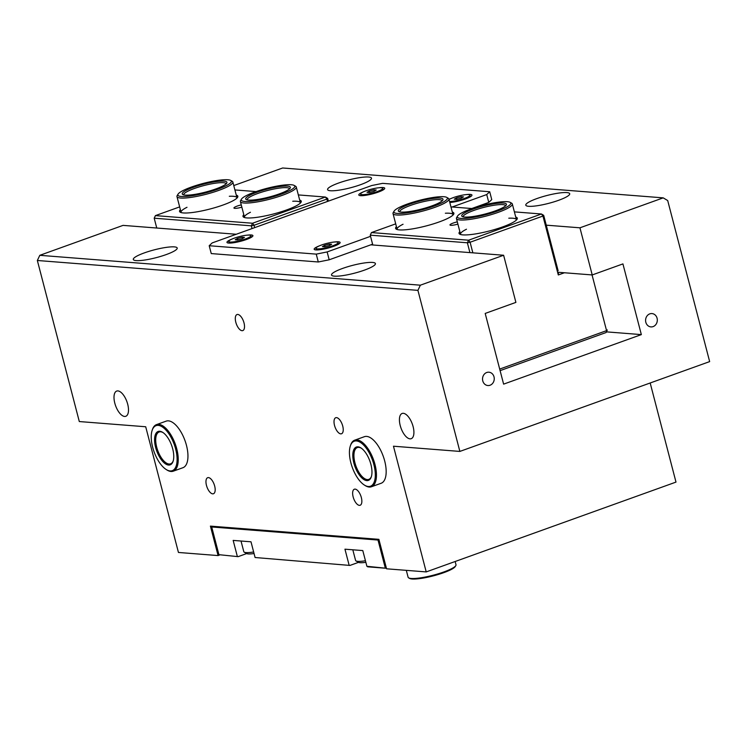 <?xml version="1.0" encoding="UTF-8"?>
<svg xmlns="http://www.w3.org/2000/svg" width="747" height="747" viewBox="0 0 747 747"><rect width="100%" height="100%" fill="white"/><g stroke="black" fill="none" stroke-linecap="round" stroke-linejoin="round"><path stroke-width="1.12" d="M39.796 255.315L37.35 260.488L417.918 290.368L420.356 285.186L39.796 255.315L123.059 225.379L236.248 234.259M420.356 285.186L503.618 255.25L370.82 244.829M144.358 252.888A22.681 4.015 165.4 0 1 177.207 248.023A22.681 4.015 165.4 0 1 166.161 254.596A22.681 4.015 165.4 0 1 133.302 259.461A22.681 4.015 165.4 0 1 144.358 252.888M342.565 268.444A22.681 4.015 165.4 0 1 375.424 263.579A22.681 4.015 165.4 0 1 364.368 270.153A22.681 4.015 165.4 0 1 331.519 275.017A22.681 4.015 165.4 0 1 342.565 268.444M650.179 382.987L675.988 482.095L426.21 571.913L393.464 446.211L459.863 451.421L417.918 290.368M459.863 451.421L709.65 361.604L667.697 200.551L663.205 197.862L579.943 227.807L592.222 274.943L622.923 263.906L641.346 334.609L503.618 384.135L485.195 313.432L515.897 302.386L503.618 255.25M490.051 385.237A6.686 5.855 -85.5 0 1 487.875 385.536A6.686 5.855 -85.5 0 1 482.562 379.663A6.686 5.855 -85.5 0 1 486.736 372.501A6.686 5.855 -85.5 0 1 488.921 372.202A6.686 5.855 -85.5 0 1 494.225 378.075A6.686 5.855 -85.5 0 1 490.051 385.237M653.102 326.607A6.686 5.855 -85.5 0 1 650.926 326.906A6.686 5.855 -85.5 0 1 645.613 321.033A6.686 5.855 -85.5 0 1 649.787 313.871A6.686 5.855 -85.5 0 1 651.972 313.572A6.686 5.855 -85.5 0 1 657.285 319.445A6.686 5.855 -85.5 0 1 653.102 326.607M233.764 185.564L282.646 167.991L663.205 197.862M37.35 260.488L79.303 421.551L145.702 426.761L178.449 552.463L218.087 555.572L210.411 526.112L378.888 539.343L386.563 568.803L426.21 571.913M372.8 244.979L370.241 235.165L467.37 242.784L468.593 240.198L470.096 242.243L542.948 216.042L541.444 213.997L543.695 215.341L542.948 216.042L558.298 274.961L558.523 272.3L592.222 274.943M546.244 225.164L579.943 227.807M244.008 322.891A8.525 3.819 70.2 0 1 242.794 330.594A8.525 3.819 70.2 0 1 235.809 322.246A8.525 3.819 70.2 0 1 237.023 314.543A8.525 3.819 70.2 0 1 244.008 322.891M127.69 404.183A13.409 6.013 70.2 0 1 125.776 416.294A13.409 6.013 70.2 0 1 114.805 403.175A13.409 6.013 70.2 0 1 116.709 391.064A13.409 6.013 70.2 0 1 127.69 404.183M413.11 426.593A13.409 6.013 70.2 0 1 411.205 438.694A13.409 6.013 70.2 0 1 400.224 425.575A13.409 6.013 70.2 0 1 402.129 413.464A13.409 6.013 70.2 0 1 413.11 426.593M342.724 426.061A8.525 3.819 70.2 0 1 341.51 433.764A8.525 3.819 70.2 0 1 334.525 425.426A8.525 3.819 70.2 0 1 335.739 417.722A8.525 3.819 70.2 0 1 342.724 426.061M214.669 486.045A8.525 3.819 70.2 0 1 213.455 493.748A8.525 3.819 70.2 0 1 206.471 485.401A8.525 3.819 70.2 0 1 207.685 477.697A8.525 3.819 70.2 0 1 214.669 486.045M361.343 497.558A8.525 3.819 70.2 0 1 360.129 505.261A8.525 3.819 70.2 0 1 353.154 496.914A8.525 3.819 70.2 0 1 354.358 489.21A8.525 3.819 70.2 0 1 361.343 497.558M156.487 424.623L166.198 421.131A24.744 11.093 70.2 0 1 186.461 445.352A24.744 11.093 70.2 0 1 182.95 467.706L173.229 471.198A24.744 11.093 -109.8 0 0 176.077 446.491A24.744 11.093 -109.8 0 0 158.719 424.343A24.744 11.093 -109.8 0 0 156.487 424.623A24.744 11.093 -109.8 0 0 152.379 429.646L152.099 430.505A23.923 10.729 -109.8 0 0 166.105 469.452A23.923 10.729 -109.8 0 0 170.101 470.946A23.923 10.729 -109.8 0 0 175.657 449.059A23.923 10.729 -109.8 0 0 158.233 425.379A23.923 10.729 -109.8 0 0 152.099 430.505M354.694 440.179L364.405 436.687A24.744 11.093 70.2 0 1 384.677 460.908A24.744 11.093 70.2 0 1 381.157 483.262L371.446 486.755A24.744 11.093 -109.8 0 0 374.294 462.057A24.744 11.093 -109.8 0 0 356.926 439.899A24.744 11.093 -109.8 0 0 354.694 440.179A24.744 11.093 -109.8 0 0 350.586 445.212L350.306 446.062A23.923 10.729 -109.8 0 0 364.312 485.018A23.923 10.729 -109.8 0 0 368.308 486.502A23.923 10.729 -109.8 0 0 373.873 464.625A23.923 10.729 -109.8 0 0 356.44 440.935A23.923 10.729 -109.8 0 0 350.306 446.062M360.437 184.733A22.681 4.015 165.4 0 1 327.578 189.598A22.681 4.015 165.4 0 1 338.634 183.024A22.681 4.015 165.4 0 1 371.483 178.16A22.681 4.015 165.4 0 1 360.437 184.733M558.644 200.299A22.681 4.015 165.4 0 1 525.795 205.164A22.681 4.015 165.4 0 1 536.841 198.59A22.681 4.015 165.4 0 1 569.7 193.725A22.681 4.015 165.4 0 1 558.644 200.299M219.357 555.114L218.087 555.572M606.396 331.864L641.346 334.609M367.785 566.833L386.432 568.29L366.889 566.291L367.785 566.833M358.513 562.351L349.941 565.432L255.091 557.514L349.941 565.432M254.055 553.536A15.463 2.736 165.4 0 1 246.678 553.555L238.153 556.655L218.918 554.676L211.709 526.98L378.01 540.044L385.219 567.729M218.918 554.676L238.153 556.655M378.645 539.315L378.01 540.044M237.257 556.113L233.167 540.408L251.001 541.808L255.091 557.514M349.045 564.891L344.955 549.185L362.79 550.576L366.889 566.291M211.709 526.98L211.775 526.224M378.673 187.796A13.409 2.372 165.4 0 1 384.63 188.702A13.409 2.372 165.4 0 1 378.206 192.119A13.409 2.372 165.4 0 1 359.111 195.35A13.409 2.372 165.4 0 1 363.873 191.652M334.058 242.047A13.409 2.372 165.4 0 1 340.016 242.952A13.409 2.372 165.4 0 1 333.592 246.37A13.409 2.372 165.4 0 1 314.496 249.601A13.409 2.372 165.4 0 1 319.249 245.903M246.846 235.202A13.409 2.372 165.4 0 1 252.803 236.108A13.409 2.372 165.4 0 1 246.379 239.516A13.409 2.372 165.4 0 1 227.284 242.747A13.409 2.372 165.4 0 1 232.037 239.059M465.885 194.64A13.409 2.372 165.4 0 1 471.843 195.546A13.409 2.372 165.4 0 1 465.418 198.963A13.409 2.372 165.4 0 1 449.806 202.502M449.003 199.393A13.409 2.372 165.4 0 1 451.085 198.497M489.705 191.746L486.727 194.556L488.771 202.409L491.75 199.608L489.705 191.746L382.669 183.351L371.763 185.527L212.185 242.915L209.207 245.726L316.242 254.12L318.287 261.982L329.194 259.797L372.594 244.185M471.759 208.525L488.771 202.409M209.207 245.726L211.252 253.578L318.287 261.982M329.194 259.797L327.139 251.935L316.242 254.12M327.139 251.935L370.549 236.332M452.15 206.994L486.727 194.556M241.851 207.152A6.686 1.186 165.4 0 1 233.932 208.011A6.686 1.186 165.4 0 1 237.191 206.079A6.686 1.186 165.4 0 1 241.262 204.902M328.363 201.139L327.644 198.385L326.897 199.085L325.393 197.04L327.644 198.385M298.333 194.92L325.393 197.04L252.542 223.241L155.423 215.612L154.199 218.199L251.319 225.827L252.542 223.241L254.045 225.277L251.319 225.827L252.038 228.582M155.423 215.612L179.654 206.9M156.749 228.022L154.199 218.199M234.903 189.934L256.062 191.596M254.662 227.639L254.045 225.277L326.897 199.085L327.513 201.447M180.372 209.655A30.104 5.332 -14.6 0 0 180.27 212.232A30.104 5.332 -14.6 0 0 210.038 209.001A30.104 5.332 -14.6 0 0 237.593 197.301A30.104 5.332 -14.6 0 0 236.248 195.098M243.802 214.632A30.104 5.332 -14.6 0 0 243.699 217.209A30.104 5.332 -14.6 0 0 273.467 213.978A30.104 5.332 -14.6 0 0 301.022 202.278A30.104 5.332 -14.6 0 0 299.678 200.075M181.204 212.596A28.872 5.117 165.4 0 1 181.063 212.297A28.872 5.117 165.4 0 1 187.002 207.292M229.31 196.274A28.872 5.117 165.4 0 1 236.939 197.74A28.872 5.117 165.4 0 1 236.967 198.076M244.633 217.573A28.872 5.117 165.4 0 1 244.484 217.274A28.872 5.117 165.4 0 1 250.432 212.269M292.74 201.251A28.872 5.117 165.4 0 1 300.369 202.717A28.872 5.117 165.4 0 1 300.387 203.053M500.098 370.643L606.088 332.527L607.311 329.941L606.088 332.527M457.902 224.109A6.686 1.186 165.4 0 1 449.983 224.968A6.686 1.186 165.4 0 1 453.242 223.036A6.686 1.186 165.4 0 1 457.313 221.859M472.851 252.831L470.096 242.243L467.37 242.784L469.928 252.607M592.054 274.933L606.564 330.641L499.687 369.074M514.384 211.877L541.444 213.997L468.593 240.198L371.464 232.569L370.241 235.165M558.121 270.731L543.695 215.341M371.464 232.569L395.705 223.857M450.955 206.9L472.113 208.553M372.706 244.596L371.679 244.521M558.298 274.961L564.424 272.758M459.853 231.589A30.104 5.332 -14.6 0 0 459.75 234.166A30.104 5.332 -14.6 0 0 502.638 226.911A30.104 5.332 -14.6 0 0 517.073 219.235A30.104 5.332 -14.6 0 0 515.729 217.032M396.424 226.612A30.104 5.332 -14.6 0 0 396.321 229.189A30.104 5.332 -14.6 0 0 439.208 221.934A30.104 5.332 -14.6 0 0 453.644 214.258A30.104 5.332 -14.6 0 0 452.299 212.055M508.791 218.208A28.872 5.117 165.4 0 1 516.42 219.674A28.872 5.117 165.4 0 1 516.438 220.01M460.675 234.539A28.872 5.117 165.4 0 1 460.535 234.231A28.872 5.117 165.4 0 1 466.483 229.236M445.361 213.231A28.872 5.117 165.4 0 1 452.99 214.697A28.872 5.117 165.4 0 1 453.009 215.033M397.255 229.553A28.872 5.117 165.4 0 1 397.115 229.254A28.872 5.117 165.4 0 1 403.053 224.249M352.808 549.801L355.591 560.474A17.526 3.1 -14.6 0 0 356.011 560.941A17.526 3.1 -14.6 0 0 357.075 561.268A17.526 3.1 -14.6 0 0 365.442 560.754M365.853 562.314A15.463 2.736 165.4 0 1 359.41 562.622A15.463 2.736 165.4 0 1 358.467 562.332L356.011 560.941M241.02 541.024L243.802 551.697A17.526 3.1 -14.6 0 0 244.222 552.164A17.526 3.1 -14.6 0 0 253.653 551.977M461.188 196.685L463.476 196.863L461.151 198.207L456.538 199.365L454.251 199.178L456.576 197.843L461.188 196.685L461.525 197.983M456.94 199.262L456.576 197.843M449.04 199.533A11.429 2.026 165.4 0 1 458.639 195.994A11.429 2.026 165.4 0 1 468.472 194.565A11.429 2.026 165.4 0 1 469.919 195.144A11.429 2.026 165.4 0 1 462.225 199.169A11.429 2.026 165.4 0 1 449.554 201.494M329.352 244.092L331.649 244.269L329.324 245.604L324.712 246.762L322.415 246.585L324.74 245.249L329.352 244.092L329.698 245.389M325.113 246.669L324.74 245.249M317.428 248.882A11.429 2.026 165.4 0 1 315.981 248.312A11.429 2.026 165.4 0 1 323.946 244.204A11.429 2.026 165.4 0 1 336.636 241.972A11.429 2.026 165.4 0 1 338.092 242.551A11.429 2.026 165.4 0 1 330.118 246.659A11.429 2.026 165.4 0 1 317.428 248.882M242.149 237.247L244.437 237.425L242.112 238.76L237.499 239.918L235.202 239.74L237.527 238.405L242.149 237.247L242.486 238.545M237.901 239.815L237.527 238.405M230.207 242.037A11.429 2.026 165.4 0 1 228.769 241.458A11.429 2.026 165.4 0 1 236.734 237.35A11.429 2.026 165.4 0 1 249.433 235.128A11.429 2.026 165.4 0 1 250.88 235.707A11.429 2.026 165.4 0 1 242.906 239.815A11.429 2.026 165.4 0 1 230.207 242.037M373.976 189.841L376.264 190.018L373.939 191.353L369.326 192.511L367.038 192.334L369.363 190.999L373.976 189.841L374.312 191.139M369.728 192.409L369.363 190.999M362.043 194.631A11.429 2.026 165.4 0 1 360.596 194.061A11.429 2.026 165.4 0 1 368.56 189.953A11.429 2.026 165.4 0 1 381.259 187.721A11.429 2.026 165.4 0 1 382.707 188.3A11.429 2.026 165.4 0 1 374.733 192.409A11.429 2.026 165.4 0 1 362.043 194.631M361.324 448.191A16.91 7.582 -109.8 0 0 358.877 447.369A16.91 7.582 -109.8 0 0 357.346 447.556A16.91 7.582 -109.8 0 0 355.404 464.438A16.91 7.582 -109.8 0 0 367.263 479.574A16.91 7.582 -109.8 0 0 368.794 479.387A16.91 7.582 -109.8 0 0 371.455 476.362M364.312 485.018L365.078 485.503A24.744 11.093 -109.8 0 0 369.205 487.044A24.744 11.093 -109.8 0 0 371.446 486.755M357.972 446.827A17.732 7.956 -109.8 0 0 353.854 463.047A17.732 7.956 -109.8 0 0 366.777 480.61A17.732 7.956 -109.8 0 0 371.315 476.81A17.732 7.956 -109.8 0 0 360.932 447.929A17.732 7.956 -109.8 0 0 357.972 446.827M163.107 432.634A16.91 7.582 -109.8 0 0 160.661 431.803A16.91 7.582 -109.8 0 0 159.139 431.999A16.91 7.582 -109.8 0 0 157.187 448.882A16.91 7.582 -109.8 0 0 169.055 464.018A16.91 7.582 -109.8 0 0 170.577 463.822A16.91 7.582 -109.8 0 0 173.239 460.806M166.105 469.452L166.861 469.938A24.744 11.093 -109.8 0 0 170.998 471.478A24.744 11.093 -109.8 0 0 173.229 471.198M159.765 431.271A17.732 7.956 -109.8 0 0 155.637 447.49A17.732 7.956 -109.8 0 0 168.561 465.054A17.732 7.956 -109.8 0 0 173.108 461.254A17.732 7.956 -109.8 0 0 162.725 432.373A17.732 7.956 -109.8 0 0 159.765 431.271M455.156 561.501L455.997 564.751A24.744 4.379 165.4 0 1 455.81 565.61A24.744 4.379 165.4 0 1 436.631 574.275A24.744 4.379 165.4 0 1 411.233 578.467A24.744 4.379 165.4 0 1 408.693 577.889A24.744 4.379 165.4 0 1 408.105 577.226L406.312 570.353M455.81 565.61L455.222 566.581A23.923 4.239 165.4 0 1 436.678 574.947A23.923 4.239 165.4 0 1 412.139 579.009A23.923 4.239 165.4 0 1 409.673 578.439L408.693 577.889M463.261 216.854A21.859 3.875 165.4 0 1 463.233 216.751A21.859 3.875 165.4 0 1 473.878 210.421A21.859 3.875 165.4 0 1 505.542 205.733A21.859 3.875 165.4 0 1 505.56 205.836M472.972 209.188A23.101 4.09 -14.6 0 0 462.272 216.499A23.101 4.09 -14.6 0 0 485.111 214.025A23.101 4.09 -14.6 0 0 506.251 205.051A23.101 4.09 -14.6 0 0 496.587 203.408A23.101 4.09 -14.6 0 0 472.972 209.188M470.797 209.02A27.63 4.893 165.4 0 1 510.164 202.362A27.63 4.893 165.4 0 1 485.307 214.8A27.63 4.893 165.4 0 1 457.547 216.06A27.63 4.893 165.4 0 1 470.797 209.02M457.547 216.06L456.669 217.508A28.872 5.117 -14.6 0 0 456.445 218.516A28.872 5.117 -14.6 0 0 485.671 216.191A28.872 5.117 -14.6 0 0 512.321 203.968A28.872 5.117 -14.6 0 0 511.639 203.193L510.164 202.362M399.841 211.877A21.859 3.875 165.4 0 1 399.804 211.775A21.859 3.875 165.4 0 1 410.448 205.434A21.859 3.875 165.4 0 1 442.112 200.756A21.859 3.875 165.4 0 1 442.131 200.859M409.552 204.211A23.101 4.09 -14.6 0 0 398.851 211.522A23.101 4.09 -14.6 0 0 421.682 209.039A23.101 4.09 -14.6 0 0 442.822 200.065A23.101 4.09 -14.6 0 0 433.157 198.431A23.101 4.09 -14.6 0 0 409.552 204.211M407.367 204.043A27.63 4.893 165.4 0 1 446.734 197.376A27.63 4.893 165.4 0 1 421.887 209.823A27.63 4.893 165.4 0 1 394.127 211.084A27.63 4.893 165.4 0 1 407.367 204.043M394.127 211.084L393.239 212.531A28.872 5.117 -14.6 0 0 393.015 213.539A28.872 5.117 -14.6 0 0 422.242 211.214A28.872 5.117 -14.6 0 0 448.891 198.982A28.872 5.117 -14.6 0 0 448.209 198.216L446.734 197.376M247.22 199.897A21.859 3.875 165.4 0 1 247.182 199.794A21.859 3.875 165.4 0 1 267.006 190.625A21.859 3.875 165.4 0 1 289.491 188.776A21.859 3.875 165.4 0 1 289.509 188.879M266.623 189.243A23.101 4.09 -14.6 0 0 246.23 199.542A23.101 4.09 -14.6 0 0 269.06 197.059A23.101 4.09 -14.6 0 0 290.2 188.085A23.101 4.09 -14.6 0 0 266.623 189.243M266.352 188.487A27.63 4.893 165.4 0 1 294.113 185.396A27.63 4.893 165.4 0 1 269.256 197.843A27.63 4.893 165.4 0 1 241.496 199.104A27.63 4.893 165.4 0 1 266.352 188.487M241.496 199.104L240.618 200.551A28.872 5.117 -14.6 0 0 240.394 201.559A28.872 5.117 -14.6 0 0 269.62 199.225A28.872 5.117 -14.6 0 0 296.27 187.002A28.872 5.117 -14.6 0 0 295.588 186.236L294.113 185.396M183.79 194.911A21.859 3.875 165.4 0 1 183.753 194.818A21.859 3.875 165.4 0 1 193.884 188.664A21.859 3.875 165.4 0 1 226.061 183.79A21.859 3.875 165.4 0 1 226.08 183.902M192.95 187.45A23.101 4.09 -14.6 0 0 182.8 194.565A23.101 4.09 -14.6 0 0 205.63 192.082A23.101 4.09 -14.6 0 0 226.771 183.108A23.101 4.09 -14.6 0 0 216.845 181.512A23.101 4.09 -14.6 0 0 192.95 187.45M190.662 187.32A27.63 4.893 165.4 0 1 230.683 180.419A27.63 4.893 165.4 0 1 205.836 192.857A27.63 4.893 165.4 0 1 178.075 194.127A27.63 4.893 165.4 0 1 190.662 187.32M178.075 194.127L177.188 195.574A28.872 5.117 -14.6 0 0 176.964 196.582A28.872 5.117 -14.6 0 0 206.2 194.248A28.872 5.117 -14.6 0 0 232.849 182.025A28.872 5.117 -14.6 0 0 232.158 181.25L230.683 180.419M246.678 553.555L244.222 552.164M469.919 195.144L470.349 196.778M315.981 248.312L316.401 249.937M338.092 242.551L338.512 244.185M228.769 241.458L229.189 243.092M250.88 235.707L251.3 237.331M360.596 194.061L361.016 195.695M382.707 188.3L383.136 189.934M456.445 218.516L460.535 234.231M512.321 203.968L516.42 219.674M393.015 213.539L397.115 229.254M448.891 198.982L452.99 214.697M240.394 201.559L244.484 217.274M296.27 187.002L300.369 202.717M176.964 196.582L181.063 212.297M232.849 182.025L236.939 197.74"/></g></svg>
